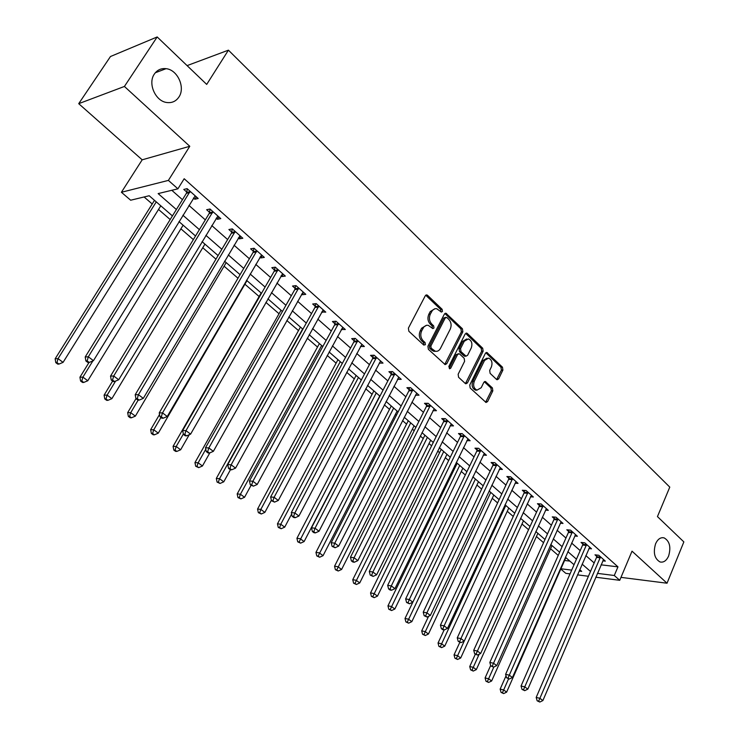 <?xml version="1.0" encoding="UTF-8"?>
<svg xmlns="http://www.w3.org/2000/svg" width="739" height="739" viewBox="0 0 739 739"><rect width="100%" height="100%" fill="white"/><g stroke="black" fill="none" stroke-linecap="round" stroke-linejoin="round"><path stroke-width="1.11" d="M442.458 311.461L442.144 309.308L427.576 295.341L426.846 294.926L425.267 295.794L408.39 328.134L408.861 331.266L423.761 345.058L425.387 344.688L425.064 342.526L423.151 340.753C420.63 337.899 420.14 334.591 421.673 330.841L423.909 326.887L426.551 325.28L428.25 325.317L432.842 328.606L433.969 327.987L433.645 325.834L431.761 324.051C429.267 321.179 428.777 317.89 430.301 314.167L432.491 310.278L435.068 308.699L436.721 308.717L441.368 312.061L442.458 311.461M440.85 311.775L440.656 309.438L425.729 295.212M423.733 345.03L423.586 342.61L421.673 340.845L423.151 340.753M432.343 328.31L432.167 325.936L430.274 324.153L431.761 324.051M655.585 543.775C653.017 552.652 654.505 558.712 660.038 561.963C663.594 562.73 666.458 560.744 668.619 555.996C671.169 547.128 669.654 541.077 664.093 537.863C660.601 537.114 657.756 539.091 655.585 543.775M154.349 74.057C147.551 83.461 155.495 101.345 166.866 102.518C171.975 103.137 175.984 101.317 178.893 97.058C185.591 87.608 177.628 69.752 166.09 68.672C161.148 68.136 157.241 69.928 154.349 74.057M496.516 379.421L497.116 379.763L498.631 378.885L502.88 370.119L502.474 367.181L486.89 352.485L485.384 353.353L469.755 385.019L470.18 388.012L486.04 402.478L487.611 401.573L492.821 390.848L492.396 387.901L485.357 381.509L483.814 382.405L481.2 387.735L476.997 390.137C473.801 388.483 472.895 385.527 474.272 381.269L484.535 360.438L488.59 358.092C491.795 359.727 492.728 362.683 491.37 366.95L489.689 370.396L490.105 373.352L496.516 379.421M601.093 564.836L617.961 566.85L614.294 575.496L619.735 580.318L595.782 577.224M157.185 36.95L124.411 86.454L78.713 103.672L110.48 56.515L157.185 36.95L206.698 84.412L228.425 50.169L669.783 487.112L657.451 516.598L683.852 541.909L667.031 583.219L632.021 551.165L619.735 580.318M78.713 103.672L142.184 159.818L189.775 146.285L124.411 86.454M189.775 146.285L168.39 180.399L177.905 188.824L158.137 193.59L176.372 209.525M617.961 566.85L184.177 178.736L177.905 188.824M462.845 331.783L462.411 328.753L445.94 313.234L444.388 314.103L427.909 346.24L428.371 349.316L445.137 364.604L446.753 363.708L462.845 331.783L461.358 331.876L460.914 328.855L444.85 313.512M467.353 333.501L482.706 348.226L483.13 351.201L467.454 382.894L465.866 383.8L465.265 383.458L458.577 377.278L458.143 374.257L464.609 361.288L464.175 358.276L459.741 354.11L459.104 353.741L457.524 354.628L450.725 368.17L449.598 368.798L448.841 366.433L465.164 333.991L466.697 333.123L467.353 333.501L465.856 333.594L481.209 348.3L482.706 348.226M620.982 577.371L667.031 583.219M171.808 190.292L182.45 199.687M188.944 205.414L205.322 219.871M211.779 225.561L227.63 239.547M234.041 245.209L249.385 258.742M255.759 264.368L270.603 277.467M276.94 283.055L291.323 295.748M297.614 301.3L311.544 313.585M317.798 319.109L331.294 331.007M337.511 336.494L350.582 348.032M356.761 353.482L369.426 364.66M375.569 370.073L387.846 380.908M393.942 386.294L405.85 396.797M411.909 402.145L423.456 412.325M429.479 417.646L440.675 427.521M446.661 432.805L457.524 442.384M463.473 447.631L474.013 456.933M479.916 462.143L490.151 471.168M496.017 476.35L505.947 485.107M511.776 490.253L521.411 498.751M527.212 503.869L536.56 512.118M542.324 517.198L551.396 525.207M557.123 530.26L565.945 538.038M571.626 543.063L580.189 550.62M585.842 555.599L594.165 562.942M193.47 198.043L194.819 199.244L198.172 198.486L187.115 188.639L183.78 189.433L186.782 192.103M216.194 218.236L217.386 219.289L220.785 218.615L210.005 209.017L206.624 209.728L209.553 212.333M238.355 237.93L239.39 238.845L242.826 238.254L232.314 228.887L228.896 229.524L231.76 232.064M259.962 257.135L260.858 257.929L264.331 257.403L254.077 248.267L250.623 248.831L253.412 251.306M281.051 275.869L281.808 276.543L285.309 276.09L275.305 267.176L271.823 267.666L274.538 270.086M301.632 294.15L302.26 294.713L305.789 294.334L296.016 285.633L292.505 286.048L295.166 288.404M321.714 312.006L325.779 312.135L316.246 303.646L312.699 303.997L315.294 306.297M341.335 329.437L345.307 329.529L335.986 321.234L332.421 321.52L334.961 323.765M360.503 346.471L364.373 346.517L355.274 338.416L351.69 338.638L354.166 340.836M379.227 363.108L383.014 363.117L374.119 355.2L370.516 355.367L372.927 357.51M397.527 379.366L401.222 379.338L392.538 371.597L388.908 371.708L391.273 373.814M415.429 395.236L419.031 395.199L410.533 387.633L406.893 387.689L409.203 389.749M432.962 410.699L436.444 410.708L428.14 403.309L424.482 403.318L426.736 405.323M450.106 425.83L453.478 425.886L445.349 418.643L441.682 418.607L443.89 420.565M466.872 440.629L470.143 440.721L462.189 433.636L458.503 433.553L460.665 435.474M483.288 455.122L486.447 455.252L478.669 448.314L474.974 448.185L477.089 450.069M499.342 469.311L502.409 469.468L494.788 462.679L491.084 462.512L493.162 464.351M515.055 483.204L518.039 483.389L510.575 476.738L506.862 476.526L508.894 478.336M530.445 496.811L533.346 497.014L526.039 490.511L522.316 490.262L524.302 492.026M545.521 510.132L548.329 510.363L541.179 503.989L537.447 503.702L539.396 505.43M560.282 523.194L563.016 523.443L556.005 517.198L552.273 516.875L554.176 518.575M574.739 535.997L577.399 536.265L570.536 530.14L566.795 529.789L568.66 531.443M588.909 548.541L591.505 548.818L584.771 542.823L581.03 542.435L582.859 544.061M602.802 560.846L605.333 561.132L598.729 555.257L594.987 554.832L596.779 556.43M144.105 196.971L152.252 204.029M158.515 209.451L170.173 219.538M180.907 228.822L193.35 239.593M202.754 247.731L215.954 259.158M224.074 266.188L237.986 278.224M244.905 284.21L259.158 296.551M265.901 302.38L279.065 313.779M286.834 320.504L298.528 330.619M307.267 338.185L317.548 347.081M327.22 355.45L336.143 363.182M346.702 372.317L354.332 378.922M365.731 388.788L372.123 394.321M384.335 404.889L389.536 409.388M395.365 414.431L396.381 415.309M402.515 420.62L406.579 424.14M412.371 429.156L414.191 430.726M420.288 436.001L423.262 438.578M429.026 443.566L431.613 445.802M437.664 451.039L439.603 452.721M445.321 457.672L448.647 460.554M454.661 465.755L455.603 466.568M461.293 471.491L465.321 474.983M476.932 485.024L481.634 489.098M492.257 498.289L497.606 502.926M507.268 511.286L513.245 516.459M521.993 524.025L528.561 529.706M536.422 536.514L543.562 542.694M550.573 548.763L558.25 555.414M564.587 560.476L569.871 561.104M228.425 50.169L187.087 65.614M570.028 573.889L565.806 573.344L560.809 569.058M172.418 215.908L149.204 195.743L130.664 200.214L121.408 192.279L168.39 180.399M142.184 159.818L121.408 192.279M588.42 576.272L577.482 574.859M597.435 573.372L614.294 575.496M182.903 215.234L199.391 229.644M205.885 235.325L221.839 249.265M228.296 254.909L243.731 268.396M250.151 274.003L265.098 287.065M271.472 292.635L285.938 305.281M292.274 310.814L306.288 323.063M312.579 328.559L326.148 340.43M332.411 345.889L345.556 357.38M351.773 362.812L364.521 373.952M370.692 379.347L383.042 390.146M389.185 395.513L401.157 405.97M407.254 411.3L418.865 421.452M424.925 426.745L436.186 436.583M442.199 441.848L453.127 451.39M459.104 456.619L469.699 465.875M475.648 471.076L485.929 480.054M491.832 485.218L501.809 493.938M507.675 499.065L517.365 507.527M523.194 512.626L532.588 520.838M538.38 525.9L547.516 533.881M553.262 538.907L562.13 546.657M567.848 551.654L576.457 559.174M582.138 564.134L590.498 571.441M579.127 571.062L581.704 571.386L579.736 569.667M574.027 564.716L565.4 557.215M559.654 552.236L550.767 544.514M544.994 539.498L535.83 531.544M530.02 526.491L520.589 518.298M514.741 513.217L505.014 504.783M499.13 499.666L489.116 490.973M483.195 485.819L472.877 476.858M466.909 471.685L456.277 462.448M450.273 457.229L439.308 447.705M433.266 442.467L421.969 432.648M415.881 427.364L404.233 417.239M398.109 411.928L386.091 401.489M379.929 396.141L367.532 385.37M361.334 379.985L348.54 368.872M342.305 363.449L329.095 351.986M322.823 346.536L309.188 334.702M302.87 329.206L288.801 316.994M282.446 311.47L267.915 298.852M261.514 293.291L246.512 280.257M240.073 274.659L224.564 261.2M218.088 255.565L202.07 241.653M195.539 235.99L178.986 221.608M560.938 568.762L571.672 570.12M194.819 199.244L196.306 196.814M217.386 219.289L218.836 216.887M239.39 238.845L240.812 236.452M260.858 257.929L262.243 255.546M281.808 276.543L283.157 274.178M302.26 294.713L303.581 292.367M322.222 312.458L323.516 310.121M341.732 329.788L342.988 327.469M360.78 346.711L362.008 344.411M379.393 363.255L380.576 361.002M397.591 379.43L398.58 377.518M434.763 308.773L430.2 311.618L431.678 311.498M430.274 324.153C427.779 321.289 427.299 318.001 428.814 314.287L430.2 311.618M426.292 325.336L421.59 328.236L423.077 328.134M421.673 340.845C419.152 337.991 418.662 334.684 420.195 330.933L421.59 328.236M444.73 364.429L461.358 331.876M446.864 317.521L445.284 317.853L430.855 346.046L431.179 348.198L435.28 351.228C437.451 351.635 439.188 350.683 440.472 348.374L450.245 329.16C451.723 325.483 451.252 322.232 448.822 319.396L446.864 317.521M445.866 317.29L443.797 317.973L445.284 317.853M435.677 351.302L433.793 351.302L431.687 350.12L429.692 348.272L429.377 346.12L443.797 317.973M465.431 383.596L481.634 351.274L481.209 348.3M458.429 353.778L456.037 354.692L449.238 368.225L450.725 368.17M471.27 347.94C472.664 343.589 471.694 340.587 468.369 338.915L464.249 341.242L460.545 348.605L460.988 351.625L466.05 356.161L467.611 355.283L471.27 347.94M466.715 338.97L462.753 341.326L464.249 341.242M465.21 356.198L463.916 355.865L459.492 351.699L459.058 348.679L462.753 341.326M487.01 358.138L483.029 360.493L484.535 360.438M477.061 390.155L475.5 390.155C472.304 388.502 471.399 385.555 472.775 381.296L483.029 360.493M485.588 402.256L491.315 390.866L490.899 387.929L484.313 381.758M496.654 379.541L501.384 370.165L500.968 367.228L485.837 352.762M154.497 200.334L55.148 358.812L58.048 358.637L63.074 362.369L160.797 205.811M156.262 201.867L58.048 358.637L56.949 362.581L55.785 362.646L57.799 364.133L58.963 364.078L56.949 362.581M63.074 362.369L58.963 364.078M55.785 362.646L55.148 358.812M189.747 192.519L186.404 193.295L85.197 356.983L88.329 356.789L190.126 191.318M87.156 360.891L85.9 360.965L87.95 362.507L89.207 362.443L87.156 360.891L88.329 356.789L93.456 360.669L195.188 195.826M186.404 193.295L187.383 188.87M85.197 356.983L85.9 360.965M89.207 362.443L93.456 360.669M89.031 362.452L79.932 377.223L82.897 377.112L87.784 380.751L183.124 225.201M92.855 360.928L82.897 377.112L81.78 380.982L80.597 381.028L82.556 382.469L83.738 382.442L81.78 380.982M87.784 380.751L83.738 382.442M80.597 381.028L79.932 377.223M112.614 381.084L104.097 395.153L107.109 395.116L111.875 398.663L204.915 244.129M115.589 381.084L107.109 395.116L105.991 398.921L104.781 398.931L106.693 400.344L107.894 400.335L105.991 398.921M111.875 398.663L107.894 400.335M104.781 398.931L104.097 395.153M135.976 398.672L127.662 412.648L130.72 412.667L135.366 416.122L226.199 262.613M138.175 400.113L130.72 412.667L129.593 416.408L128.364 416.399L130.23 417.775L131.45 417.794L129.593 416.408M135.366 416.122L131.45 417.794M128.364 416.399L127.662 412.648M212.564 212.823L209.174 213.516L110.527 376.105L113.714 375.994L212.934 211.631M112.531 380.012L111.256 380.058L113.252 381.564L114.536 381.527L112.531 380.012L113.714 375.994L118.711 379.772L217.876 216.028M209.174 213.516L210.135 209.137M110.527 376.105L111.256 380.058M114.536 381.527L118.711 379.772M234.808 232.619L231.39 233.238L135.2 394.728L138.442 394.691L235.178 231.436M137.242 398.644L135.948 398.654L137.897 400.122L139.191 400.113L137.242 398.644L138.442 394.691L143.301 398.367L239.99 235.723M231.39 233.238L232.323 228.896M135.2 394.728L135.948 398.654M139.191 400.113L143.301 398.367M256.507 251.925L253.052 252.47L159.236 412.87L162.515 412.898L256.867 250.761M161.314 416.778L160.003 416.768L161.896 418.191L163.208 418.209L161.314 416.778L162.515 412.898L167.263 416.482L261.56 254.937M253.052 252.47L253.939 248.295M159.236 412.87L160.003 416.768M163.208 418.209L167.263 416.482M159.55 414.477L150.645 429.701L153.749 429.784L158.285 433.156L246.974 280.654M160.936 417.47L153.749 429.784L152.603 433.47L151.366 433.433L153.185 434.772L154.423 434.818L152.603 433.47M158.285 433.156L154.423 434.818M151.366 433.433L150.645 429.701M277.679 270.76L274.187 271.231L182.653 430.551L185.979 430.643L278.03 269.606M184.768 434.458L183.438 434.412L185.286 435.807L186.616 435.853L184.768 434.458L185.979 430.643L190.607 434.135L282.603 273.689M274.187 271.231L275.037 267.213M182.653 430.551L183.438 434.412M186.616 435.853L190.607 434.135M261.153 292.977L173.074 446.347L176.205 446.485L180.639 449.783L189.249 434.717M183.355 434.024L176.205 446.485L175.06 450.106L173.804 450.051L175.577 451.363L176.833 451.418L175.06 450.106M180.639 449.783L176.833 451.418M173.804 450.051L173.074 446.347M281.014 310.223L194.957 462.596L198.135 462.79L202.449 465.995L209.83 452.878M205.784 449.229L198.135 462.79L196.98 466.346L195.706 466.263L198.708 467.63L196.98 466.346M202.449 465.995L198.708 467.63M195.706 466.263L194.957 462.596M300.431 327.091L216.315 478.447L219.529 478.696L223.751 481.828L230.448 469.727M302.63 328.994L219.529 478.696L218.365 482.197L217.081 482.096L220.056 483.454L218.365 482.197M223.751 481.828L220.056 483.454M217.081 482.096L216.315 478.447M319.405 343.57L237.182 493.938L240.424 494.234L244.544 497.292L251.057 485.338M321.65 345.519L240.424 494.234L239.26 497.68L237.958 497.559L240.905 498.899L239.26 497.68M244.544 497.292L240.905 498.899M237.958 497.559L237.182 493.938M337.963 359.69L257.56 509.06L260.83 509.402L264.858 512.395L271.379 500.238M340.254 361.676L260.83 509.402L259.666 512.801L258.354 512.654L261.273 513.993L259.666 512.801M264.858 512.395L261.273 513.993M258.354 512.654L257.56 509.06M298.334 289.143L294.815 289.549L205.479 447.788L208.851 447.936L298.676 287.998M207.631 451.686L206.283 451.621L208.084 452.979L209.433 453.044L207.631 451.686L208.851 447.936L213.359 451.344L303.147 291.979M294.815 289.549L295.628 285.679M205.479 447.788L206.283 451.621M209.433 453.044L213.359 451.344M318.5 307.091L314.962 307.433L227.741 464.591L231.15 464.803L318.842 305.955M229.921 468.489L228.554 468.397L230.319 469.718L231.677 469.81L229.921 468.489L231.15 464.803L235.547 468.12L323.202 309.844M314.962 307.433L315.738 303.692M227.741 464.591L228.554 468.397M231.677 469.81L235.547 468.12M338.194 324.615L334.628 324.892L249.459 480.987L252.895 481.246L338.527 323.488M251.666 484.876L250.29 484.766L253.375 486.17L251.666 484.876L252.895 481.246L257.181 484.488L342.785 327.285M334.628 324.892L335.377 321.28M249.459 480.987L250.29 484.766M253.375 486.17L257.181 484.488M357.436 341.732L353.842 341.945L270.64 496.977L274.114 497.292L357.75 340.614M272.876 500.857L271.481 500.728L274.548 502.123L272.876 500.857L274.114 497.292L278.298 500.46L361.916 344.328M353.842 341.945L354.554 338.453M270.64 496.977L271.481 500.728M274.548 502.123L278.298 500.46M376.225 358.461L372.613 358.618L291.314 512.589L294.824 512.949L376.539 357.353M293.577 516.459L292.173 516.312L293.808 517.54L295.212 517.688L293.577 516.459L294.824 512.949L298.907 516.044L380.613 360.974M372.613 358.618L373.306 355.237M291.314 512.589L292.173 516.312M295.212 517.688L298.907 516.044M356.115 375.449L277.467 523.84L280.774 524.228L284.709 527.147L291.646 514.002M358.452 377.481L280.774 524.228L279.601 527.572L278.28 527.406L281.171 528.736L279.601 527.572M284.709 527.147L281.171 528.736M278.28 527.406L277.467 523.84M394.598 374.802L390.968 374.904L311.507 527.822L315.036 528.237L394.903 373.703M313.789 531.692L312.375 531.517L313.973 532.717L315.387 532.893L313.789 531.692L315.036 528.237L319.017 531.249L398.875 377.25M390.968 374.904L391.624 371.625M311.507 527.822L312.375 531.517M315.387 532.893L319.017 531.249M373.869 390.876L296.93 538.288L300.256 538.713L304.099 541.576L379.763 395.993M376.243 392.936L299.073 542.001L297.743 541.826L300.616 543.147L299.073 542.001M304.099 541.576L300.616 543.147M297.743 541.826L296.93 538.288M412.547 390.774L408.907 390.829L331.22 542.712L334.776 543.165L412.852 389.693M333.52 546.564L332.097 546.38L335.081 547.738L333.52 546.564L334.776 543.165L338.665 546.112L416.741 393.157M408.907 390.829L409.535 387.652M331.22 542.712L332.097 546.38M335.081 547.738L338.665 546.112M391.245 405.97L315.95 552.403L319.303 552.874L323.063 555.673L397.102 411.05M393.665 408.067L318.121 556.116L316.782 555.922L319.627 557.234L318.121 556.116M323.063 555.673L319.627 557.234M316.782 555.922L315.95 552.403M430.107 406.404L426.44 406.404L350.471 557.243L354.055 557.751L430.394 405.323M352.799 561.095L351.367 560.883L352.891 562.028L354.323 562.24L352.799 561.095L354.055 557.751L357.852 560.624L434.199 408.713M426.44 406.404L427.059 403.309M350.471 557.243L351.367 560.883M354.323 562.24L357.852 560.624M408.261 420.74L334.555 566.213L337.926 566.721L341.603 569.455L414.071 425.793M410.708 422.865L336.744 569.917L335.395 569.704L338.213 571.007L336.744 569.917M341.603 569.455L338.213 571.007M335.395 569.704L334.555 566.213M447.28 421.683L443.603 421.627L369.288 571.45L372.89 571.995L447.566 420.611M371.634 575.284L370.193 575.062L373.121 576.411L371.634 575.284L372.89 571.995L376.604 574.803L451.28 423.927M443.603 421.627L444.194 418.625M369.288 571.45L370.193 575.062M373.121 576.411L376.604 574.803M424.907 435.197L352.752 579.718L356.143 580.263L359.736 582.932L430.689 440.222M427.391 437.359L354.951 583.404L353.593 583.182L356.392 584.475L354.951 583.404M359.736 582.932L356.392 584.475M353.593 583.182L352.752 579.718M464.074 436.629L460.388 436.537L387.679 585.334L391.3 585.916L464.351 435.567M390.035 589.159L388.594 588.918L390.044 590.018L391.494 590.249L390.035 589.159L391.3 585.916L394.931 588.66L467.99 438.809M460.388 436.537L460.951 433.608M387.679 585.334L388.594 588.918M391.494 590.249L394.931 588.66M441.211 449.358L370.544 592.927L373.962 593.509L377.472 596.124L446.956 454.346M443.723 451.547L372.77 596.613L371.403 596.373L374.174 597.657L372.77 596.613M377.472 596.124L374.174 597.657M371.403 596.373L370.544 592.927M480.507 451.252L476.812 451.113L405.656 598.904L409.295 599.523L480.784 450.199M408.03 602.719L406.579 602.47L409.452 603.791L408.03 602.719L409.295 599.523L412.842 602.211L484.35 453.376M476.812 451.113L477.366 448.268M405.656 598.904L406.579 602.47M409.452 603.791L412.842 602.211M457.182 463.233L387.966 605.86L391.393 606.47L394.838 609.028L462.891 468.184M459.723 465.441L390.201 609.527L388.825 609.278L391.578 610.543L390.201 609.527M394.838 609.028L391.578 610.543M388.825 609.278L387.966 605.86M412.805 602.22L405.009 618.506L408.455 619.153L411.826 621.656L478.493 481.745M475.399 479.057L407.254 622.164L405.877 621.905L408.612 623.171L407.254 622.164M411.826 621.656L408.612 623.171M405.877 621.905L405.009 618.506M428.602 616.28L421.701 630.894L425.156 631.577L428.454 634.025L493.791 495.028M490.751 492.386L423.955 634.542L422.579 634.265L425.276 635.522L423.955 634.542M428.454 634.025L425.276 635.522M422.579 634.265L421.701 630.894M444.13 629.961L438.042 643.022L441.516 643.734L444.739 646.135L508.774 508.044M505.799 505.458L440.315 646.662L438.92 646.376L441.608 647.623L440.315 646.662M444.739 646.135L441.608 647.623M438.92 646.376L438.042 643.022M459.797 642.394L454.042 654.902L457.524 655.641L460.693 657.996L523.461 520.801M464.194 641.119L456.332 658.532L454.938 658.237L457.598 659.465L456.332 658.532M460.693 657.996L457.598 659.465M454.938 658.237L454.042 654.902M475.316 654.227L469.727 666.541L473.219 667.308L476.322 669.608L537.872 533.309M479.149 654.218L472.018 670.153L470.623 669.848L473.256 671.077L472.018 670.153M476.322 669.608L473.256 671.077M470.623 669.848L469.727 666.541M490.668 665.488L485.089 677.949L488.59 678.735L491.629 680.989L551.996 545.576M493.828 667.021L487.389 681.543L485.985 681.229L488.608 682.448L487.389 681.543M491.629 680.989L488.608 682.448M485.985 681.229L485.089 677.949M506.021 675.834L500.146 689.127L503.656 689.93L506.631 692.147L565.843 557.612M508.543 678.864L502.455 692.711L501.051 692.378L503.647 693.598L502.455 692.711M506.631 692.147L503.647 693.598M501.051 692.378L500.146 689.127M496.599 465.57L492.885 465.385L423.235 612.178L426.893 612.825L496.867 464.526M425.627 615.975L424.168 615.707L427.013 617.028L425.627 615.975L426.893 612.825L430.357 615.458L500.349 467.63M492.885 465.385L493.421 462.614M423.235 612.178L424.168 615.707M427.013 617.028L430.357 615.458M512.349 479.583L508.626 479.362L440.435 625.157L444.102 625.841L512.607 478.549M442.837 628.944L441.368 628.667L442.726 629.693L444.194 629.97L442.837 628.944L444.102 625.841L447.492 628.409L516.025 481.588M508.626 479.362L509.143 476.655M440.435 625.157L441.368 628.667M444.194 629.97L447.492 628.409M527.766 493.301L524.043 493.042L457.256 637.859L460.933 638.579L528.025 492.276M459.667 641.628L458.198 641.341L460.997 642.634L459.667 641.628L460.933 638.579L464.258 641.092L531.369 495.259M524.043 493.042L524.542 490.41M457.256 637.859L458.198 641.341M460.997 642.634L464.258 641.092M542.869 506.742L539.137 506.446L473.717 650.283L477.403 651.031L543.119 505.725M476.138 654.043L474.66 653.738L477.44 655.031L476.138 654.043L477.403 651.031L480.655 653.488L546.398 508.644M539.137 506.446L539.618 503.869M473.717 650.283L474.66 653.738M477.44 655.031L480.655 653.488M557.659 519.905L553.927 519.572L489.828 662.449L493.532 663.225L557.908 518.898M492.266 666.199L490.779 665.885L493.541 667.16L492.266 666.199L493.532 663.225L496.71 665.636L561.123 521.762M553.927 519.572L554.398 517.06M489.828 662.449L490.779 665.885M493.541 667.16L496.71 665.636M572.162 532.81L568.42 532.44L505.605 674.356L509.31 675.16L572.402 531.803M508.044 678.088L506.566 677.765L509.291 679.03L508.044 678.088L509.31 675.16L512.432 677.515L575.552 534.611M568.42 532.44L568.873 529.983M505.605 674.356L506.566 677.765M509.291 679.03L512.432 677.515M586.369 545.447L582.628 545.049L521.05 686.014L524.764 686.854L586.6 544.458M523.498 689.736L522.011 689.404L524.727 690.66L523.498 689.736L524.764 686.854L527.822 689.154L589.685 547.202M582.628 545.049L583.062 542.648M521.05 686.014L522.011 689.404M524.727 690.66L527.822 689.154M600.29 557.834L596.549 557.409L536.181 697.44L539.904 698.3L600.521 556.855M538.639 701.145L537.151 700.803L539.839 702.05L538.639 701.145L539.904 698.3L542.888 700.554L603.551 559.543M596.549 557.409L596.973 555.054M536.181 697.44L537.151 700.803M539.839 702.05L542.888 700.554M440.656 309.438L442.144 309.308M423.586 342.61L425.064 342.526M432.167 325.936L433.645 325.834M428.814 314.287L430.301 314.167M420.195 330.933L421.673 330.841M426.098 295.48L427.576 295.341M445.266 363.764L446.753 363.708M445.155 313.752L446.642 313.632M460.914 328.855L462.411 328.753M429.377 346.12L430.855 346.046M429.692 348.272L431.179 348.198M431.687 350.12L433.174 350.055M481.634 351.274L483.13 351.201M465.958 382.922L467.454 382.894M456.037 354.692L457.524 354.628M459.058 348.679L460.545 348.605M459.492 351.699L460.988 351.625M463.916 355.865L465.413 355.801M472.775 381.296L474.272 381.269M484.451 381.878L485.957 381.851M490.899 387.929L492.396 387.901M491.315 390.866L492.821 390.848M486.105 401.582L487.611 401.573M486.022 352.909L487.518 352.845M500.968 367.228L502.474 367.181M501.384 370.165L502.88 370.119M497.125 378.913L498.631 378.885M154.266 200.814L154.876 200.666M190.071 191.65L186.727 192.436M212.878 211.964L209.497 212.666M235.113 231.769L231.695 232.388M256.812 251.084L253.357 251.629M277.966 269.929L274.483 270.4M260.95 293.429L261.467 293.374M280.82 310.676L281.467 310.62M300.237 327.534L300.893 327.488M319.22 344.014L319.876 343.977M337.778 360.133L338.444 360.105M298.621 288.321L295.11 288.727M318.786 306.269L315.239 306.611M338.471 323.802L334.906 324.079M357.704 340.928L354.11 341.141M376.493 357.658L372.881 357.815M355.939 375.892L356.604 375.874M394.848 374.008L391.227 374.11M373.694 391.31L374.368 391.3M412.796 389.989L409.157 390.044M391.079 406.404L391.753 406.404M430.347 405.619L426.689 405.628M408.085 421.175L408.759 421.184M447.52 420.907L443.843 420.861M424.74 435.631L425.424 435.65M464.304 435.862L460.619 435.77M441.044 449.783L441.728 449.811M480.738 450.494L477.043 450.356M457.016 463.649L457.7 463.686M472.692 477.237L473.348 477.274M496.82 464.813L493.116 464.637M512.57 478.835L508.848 478.613M527.979 492.562L524.256 492.303M543.082 506.003L539.35 505.716M557.871 519.175L554.139 518.843M572.365 532.08L568.624 531.72M586.563 544.726L582.822 544.329M600.484 557.123L596.742 556.698M155.319 72.755L166.09 68.672M662.135 537.678L664.093 537.863M426.061 295.009L426.846 294.926M445.211 313.299L445.94 313.234M433.793 351.302L435.28 351.228M464.554 356.226L466.05 356.161M466.013 333.169L466.697 333.123M475.5 390.155L476.997 390.137M484.756 381.527L485.357 381.509M486.262 352.512L486.89 352.485"/></g></svg>
